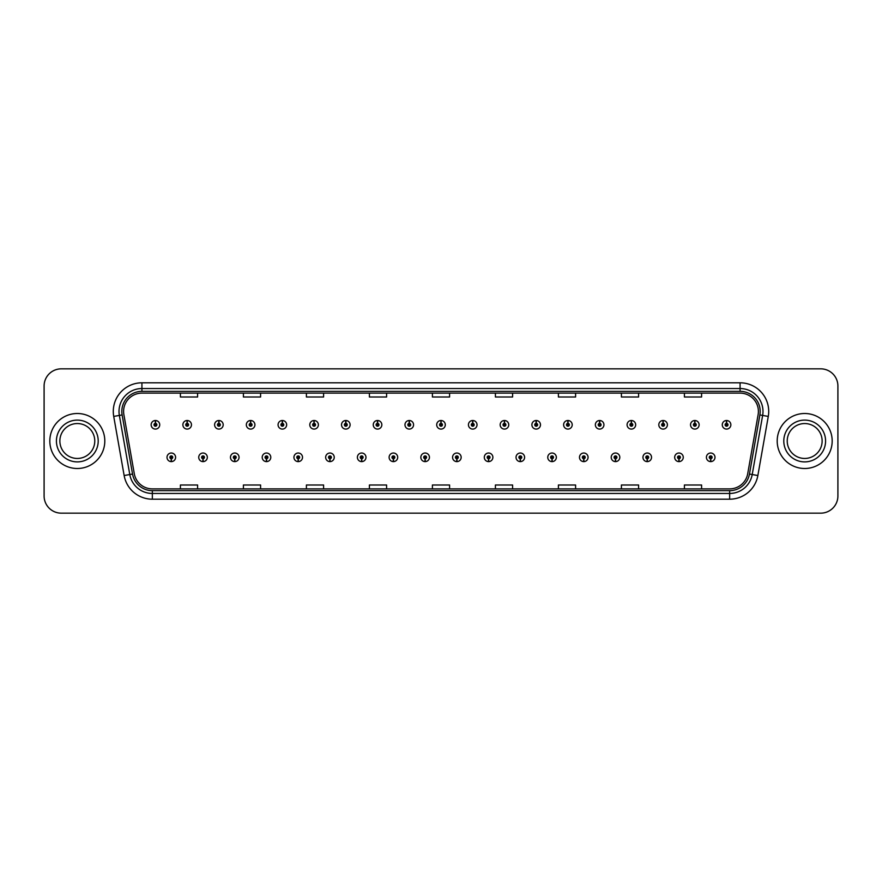 <?xml version="1.0" encoding="UTF-8"?>
<svg xmlns="http://www.w3.org/2000/svg" width="882" height="882" viewBox="0 0 882 882"><rect width="100%" height="100%" fill="white"/><g stroke="black" fill="none" stroke-linecap="round" stroke-linejoin="round"><path stroke-width="1.32" d="M202.97 458.75L202.849 461.617A4.3 4.3 0 0 0 203.224 461.617L203.092 458.75A1.433 1.433 0 0 0 204.459 457.328A1.433 1.433 0 0 0 203.036 455.895A1.433 1.433 0 0 0 201.603 457.328A1.433 1.433 0 0 0 202.97 458.75L203.003 457.89A0.573 0.573 0 0 1 202.463 457.328A0.573 0.573 0 0 1 203.036 456.755A0.573 0.573 0 0 1 203.61 457.328A0.573 0.573 0 0 1 203.058 457.89L203.092 458.75M234.7 458.75L234.579 461.617A4.3 4.3 0 0 0 234.954 461.617L234.821 458.75A1.433 1.433 0 0 0 236.189 457.328A1.433 1.433 0 0 0 234.766 455.895A1.433 1.433 0 0 0 233.333 457.328A1.433 1.433 0 0 0 234.7 458.75L234.733 457.89A0.573 0.573 0 0 1 234.193 457.328A0.573 0.573 0 0 1 234.766 456.755A0.573 0.573 0 0 1 235.329 457.328A0.573 0.573 0 0 1 234.788 457.89L234.821 458.75M266.43 458.75L266.298 461.617A4.3 4.3 0 0 0 266.673 461.617L266.551 458.75A1.433 1.433 0 0 0 267.919 457.328A1.433 1.433 0 0 0 266.485 455.895A1.433 1.433 0 0 0 265.063 457.328A1.433 1.433 0 0 0 266.43 458.75L266.463 457.89A0.573 0.573 0 0 1 265.912 457.328A0.573 0.573 0 0 1 266.485 456.755A0.573 0.573 0 0 1 267.059 457.328A0.573 0.573 0 0 1 266.518 457.89L266.551 458.75M298.16 458.75L298.028 461.617A4.3 4.3 0 0 0 298.403 461.617L298.281 458.75A1.433 1.433 0 0 0 299.648 457.328A1.433 1.433 0 0 0 298.215 455.895A1.433 1.433 0 0 0 296.782 457.328A1.433 1.433 0 0 0 298.16 458.75L298.193 457.89A0.573 0.573 0 0 1 297.642 457.328A0.573 0.573 0 0 1 298.215 456.755A0.573 0.573 0 0 1 298.789 457.328A0.573 0.573 0 0 1 298.248 457.89L298.281 458.75M329.89 458.75L329.758 461.617A4.3 4.3 0 0 0 330.133 461.617L330.011 458.75A1.433 1.433 0 0 0 331.378 457.328A1.433 1.433 0 0 0 329.945 455.895A1.433 1.433 0 0 0 328.512 457.328A1.433 1.433 0 0 0 329.89 458.75L329.923 457.89A0.573 0.573 0 0 1 329.372 457.328A0.573 0.573 0 0 1 329.945 456.755A0.573 0.573 0 0 1 330.518 457.328A0.573 0.573 0 0 1 329.978 457.89L330.011 458.75M361.62 458.75L361.488 461.617A4.3 4.3 0 0 0 361.863 461.617L361.741 458.75A1.433 1.433 0 0 0 363.108 457.328A1.433 1.433 0 0 0 361.675 455.895A1.433 1.433 0 0 0 360.242 457.328A1.433 1.433 0 0 0 361.62 458.75L361.653 457.89A0.573 0.573 0 0 1 361.102 457.328A0.573 0.573 0 0 1 361.675 456.755A0.573 0.573 0 0 1 362.248 457.328A0.573 0.573 0 0 1 361.697 457.89L361.741 458.75M393.339 458.75L393.218 461.617A4.3 4.3 0 0 0 393.593 461.617L393.471 458.75A1.433 1.433 0 0 0 394.838 457.328A1.433 1.433 0 0 0 393.405 455.895A1.433 1.433 0 0 0 391.972 457.328A1.433 1.433 0 0 0 393.339 458.75L393.383 457.89A0.573 0.573 0 0 1 392.832 457.328A0.573 0.573 0 0 1 393.405 456.755A0.573 0.573 0 0 1 393.978 457.328A0.573 0.573 0 0 1 393.427 457.89L393.471 458.75M425.069 458.75L424.948 461.617A4.3 4.3 0 0 0 425.322 461.617L425.201 458.75A1.433 1.433 0 0 0 426.568 457.328A1.433 1.433 0 0 0 425.135 455.895A1.433 1.433 0 0 0 423.702 457.328A1.433 1.433 0 0 0 425.069 458.75L425.113 457.89A0.573 0.573 0 0 1 424.562 457.328A0.573 0.573 0 0 1 425.135 456.755A0.573 0.573 0 0 1 425.708 457.328A0.573 0.573 0 0 1 425.157 457.89L425.201 458.75M456.799 458.75L456.678 461.617A4.3 4.3 0 0 0 457.052 461.617L456.931 458.75A1.433 1.433 0 0 0 458.298 457.328A1.433 1.433 0 0 0 456.865 455.895A1.433 1.433 0 0 0 455.432 457.328A1.433 1.433 0 0 0 456.799 458.75L456.843 457.89A0.573 0.573 0 0 1 456.292 457.328A0.573 0.573 0 0 1 456.865 456.755A0.573 0.573 0 0 1 457.438 457.328A0.573 0.573 0 0 1 456.887 457.89L456.931 458.75M488.529 458.75L488.408 461.617A4.3 4.3 0 0 0 488.782 461.617L488.661 458.75A1.433 1.433 0 0 0 490.028 457.328A1.433 1.433 0 0 0 488.595 455.895A1.433 1.433 0 0 0 487.162 457.328A1.433 1.433 0 0 0 488.529 458.75L488.573 457.89A0.573 0.573 0 0 1 488.022 457.328A0.573 0.573 0 0 1 488.595 456.755A0.573 0.573 0 0 1 489.168 457.328A0.573 0.573 0 0 1 488.617 457.89L488.661 458.75M520.259 458.75L520.137 461.617A4.3 4.3 0 0 0 520.512 461.617L520.38 458.75A1.433 1.433 0 0 0 521.758 457.328A1.433 1.433 0 0 0 520.325 455.895A1.433 1.433 0 0 0 518.892 457.328A1.433 1.433 0 0 0 520.259 458.75L520.303 457.89A0.573 0.573 0 0 1 519.752 457.328A0.573 0.573 0 0 1 520.325 456.755A0.573 0.573 0 0 1 520.898 457.328A0.573 0.573 0 0 1 520.347 457.89L520.38 458.75M551.989 458.75L551.867 461.617A4.3 4.3 0 0 0 552.242 461.617L552.11 458.75A1.433 1.433 0 0 0 553.488 457.328A1.433 1.433 0 0 0 552.055 455.895A1.433 1.433 0 0 0 550.622 457.328A1.433 1.433 0 0 0 551.989 458.75L552.022 457.89A0.573 0.573 0 0 1 551.482 457.328A0.573 0.573 0 0 1 552.055 456.755A0.573 0.573 0 0 1 552.628 457.328A0.573 0.573 0 0 1 552.077 457.89L552.11 458.75M583.719 458.75L583.597 461.617A4.3 4.3 0 0 0 583.972 461.617L583.84 458.75A1.433 1.433 0 0 0 585.218 457.328A1.433 1.433 0 0 0 583.785 455.895A1.433 1.433 0 0 0 582.352 457.328A1.433 1.433 0 0 0 583.719 458.75L583.752 457.89A0.573 0.573 0 0 1 583.211 457.328A0.573 0.573 0 0 1 583.785 456.755A0.573 0.573 0 0 1 584.358 457.328A0.573 0.573 0 0 1 583.807 457.89L583.84 458.75M615.449 458.75L615.327 461.617A4.3 4.3 0 0 0 615.702 461.617L615.57 458.75A1.433 1.433 0 0 0 616.937 457.328A1.433 1.433 0 0 0 615.515 455.895A1.433 1.433 0 0 0 614.081 457.328A1.433 1.433 0 0 0 615.449 458.75L615.482 457.89A0.573 0.573 0 0 1 614.941 457.328A0.573 0.573 0 0 1 615.515 456.755A0.573 0.573 0 0 1 616.088 457.328A0.573 0.573 0 0 1 615.537 457.89L615.57 458.75M647.179 458.75L647.046 461.617A4.3 4.3 0 0 0 647.421 461.617L647.3 458.75A1.433 1.433 0 0 0 648.667 457.328A1.433 1.433 0 0 0 647.234 455.895A1.433 1.433 0 0 0 645.811 457.328A1.433 1.433 0 0 0 647.179 458.75L647.212 457.89A0.573 0.573 0 0 1 646.671 457.328A0.573 0.573 0 0 1 647.234 456.755A0.573 0.573 0 0 1 647.807 457.328A0.573 0.573 0 0 1 647.267 457.89L647.3 458.75M678.908 458.75L678.776 461.617A4.3 4.3 0 0 0 679.151 461.617L679.03 458.75A1.433 1.433 0 0 0 680.397 457.328A1.433 1.433 0 0 0 678.964 455.895A1.433 1.433 0 0 0 677.541 457.328A1.433 1.433 0 0 0 678.908 458.75L678.942 457.89A0.573 0.573 0 0 1 678.39 457.328A0.573 0.573 0 0 1 678.964 456.755A0.573 0.573 0 0 1 679.537 457.328A0.573 0.573 0 0 1 678.997 457.89L679.03 458.75M710.638 458.75L710.506 461.617A4.3 4.3 0 0 0 710.881 461.617L710.76 458.75A1.433 1.433 0 0 0 712.127 457.328A1.433 1.433 0 0 0 710.694 455.895A1.433 1.433 0 0 0 709.26 457.328A1.433 1.433 0 0 0 710.638 458.75L710.672 457.89A0.573 0.573 0 0 1 710.12 457.328A0.573 0.573 0 0 1 710.694 456.755A0.573 0.573 0 0 1 711.267 457.328A0.573 0.573 0 0 1 710.727 457.89L710.76 458.75M171.24 458.75L171.119 461.617A4.3 4.3 0 0 0 171.494 461.617L171.362 458.75A1.433 1.433 0 0 0 172.74 457.328A1.433 1.433 0 0 0 171.306 455.895A1.433 1.433 0 0 0 169.873 457.328A1.433 1.433 0 0 0 171.24 458.75L171.273 457.89A0.573 0.573 0 0 1 170.733 457.328A0.573 0.573 0 0 1 171.306 456.755A0.573 0.573 0 0 1 171.88 457.328A0.573 0.573 0 0 1 171.329 457.89L171.362 458.75M187.227 423.36L187.359 420.505A4.3 4.3 0 0 0 186.984 420.505L187.105 423.36A1.433 1.433 0 0 0 185.738 424.793A1.433 1.433 0 0 0 187.171 426.227A1.433 1.433 0 0 0 188.594 424.793A1.433 1.433 0 0 0 187.227 423.36L187.193 424.22A0.573 0.573 0 0 1 187.745 424.793A0.573 0.573 0 0 1 187.171 425.367A0.573 0.573 0 0 1 186.598 424.793A0.573 0.573 0 0 1 187.138 424.22L187.105 423.36M218.957 423.36L219.089 420.505A4.3 4.3 0 0 0 218.714 420.505L218.835 423.36A1.433 1.433 0 0 0 217.468 424.793A1.433 1.433 0 0 0 218.901 426.227A1.433 1.433 0 0 0 220.324 424.793A1.433 1.433 0 0 0 218.957 423.36L218.923 424.22A0.573 0.573 0 0 1 219.464 424.793A0.573 0.573 0 0 1 218.901 425.367A0.573 0.573 0 0 1 218.328 424.793A0.573 0.573 0 0 1 218.868 424.22L218.835 423.36M250.686 423.36L250.808 420.505A4.3 4.3 0 0 0 250.433 420.505L250.565 423.36A1.433 1.433 0 0 0 249.198 424.793A1.433 1.433 0 0 0 250.62 426.227A1.433 1.433 0 0 0 252.054 424.793A1.433 1.433 0 0 0 250.686 423.36L250.653 424.22A0.573 0.573 0 0 1 251.194 424.793A0.573 0.573 0 0 1 250.62 425.367A0.573 0.573 0 0 1 250.058 424.793A0.573 0.573 0 0 1 250.598 424.22L250.565 423.36M282.416 423.36L282.538 420.505A4.3 4.3 0 0 0 282.163 420.505L282.295 423.36A1.433 1.433 0 0 0 280.928 424.793A1.433 1.433 0 0 0 282.35 426.227A1.433 1.433 0 0 0 283.784 424.793A1.433 1.433 0 0 0 282.416 423.36L282.383 424.22A0.573 0.573 0 0 1 282.924 424.793A0.573 0.573 0 0 1 282.35 425.367A0.573 0.573 0 0 1 281.777 424.793A0.573 0.573 0 0 1 282.328 424.22L282.295 423.36M314.146 423.36L314.268 420.505A4.3 4.3 0 0 0 313.893 420.505L314.025 423.36A1.433 1.433 0 0 0 312.647 424.793A1.433 1.433 0 0 0 314.08 426.227A1.433 1.433 0 0 0 315.513 424.793A1.433 1.433 0 0 0 314.146 423.36L314.113 424.22A0.573 0.573 0 0 1 314.654 424.793A0.573 0.573 0 0 1 314.08 425.367A0.573 0.573 0 0 1 313.507 424.793A0.573 0.573 0 0 1 314.058 424.22L314.025 423.36M345.876 423.36L345.998 420.505A4.3 4.3 0 0 0 345.623 420.505L345.755 423.36A1.433 1.433 0 0 0 344.377 424.793A1.433 1.433 0 0 0 345.81 426.227A1.433 1.433 0 0 0 347.243 424.793A1.433 1.433 0 0 0 345.876 423.36L345.832 424.22A0.573 0.573 0 0 1 346.383 424.793A0.573 0.573 0 0 1 345.81 425.367A0.573 0.573 0 0 1 345.237 424.793A0.573 0.573 0 0 1 345.788 424.22L345.755 423.36M377.606 423.36L377.728 420.505A4.3 4.3 0 0 0 377.353 420.505L377.474 423.36A1.433 1.433 0 0 0 376.107 424.793A1.433 1.433 0 0 0 377.54 426.227A1.433 1.433 0 0 0 378.973 424.793A1.433 1.433 0 0 0 377.606 423.36L377.562 424.22A0.573 0.573 0 0 1 378.113 424.793A0.573 0.573 0 0 1 377.54 425.367A0.573 0.573 0 0 1 376.967 424.793A0.573 0.573 0 0 1 377.518 424.22L377.474 423.36M409.336 423.36L409.457 420.505A4.3 4.3 0 0 0 409.083 420.505L409.204 423.36A1.433 1.433 0 0 0 407.837 424.793A1.433 1.433 0 0 0 409.27 426.227A1.433 1.433 0 0 0 410.703 424.793A1.433 1.433 0 0 0 409.336 423.36L409.292 424.22A0.573 0.573 0 0 1 409.843 424.793A0.573 0.573 0 0 1 409.27 425.367A0.573 0.573 0 0 1 408.697 424.793A0.573 0.573 0 0 1 409.248 424.22L409.204 423.36M441.066 423.36L441.187 420.505A4.3 4.3 0 0 0 440.813 420.505L440.934 423.36A1.433 1.433 0 0 0 439.567 424.793A1.433 1.433 0 0 0 441 426.227A1.433 1.433 0 0 0 442.433 424.793A1.433 1.433 0 0 0 441.066 423.36L441.022 424.22A0.573 0.573 0 0 1 441.573 424.793A0.573 0.573 0 0 1 441 425.367A0.573 0.573 0 0 1 440.427 424.793A0.573 0.573 0 0 1 440.978 424.22L440.934 423.36M472.796 423.36L472.917 420.505A4.3 4.3 0 0 0 472.543 420.505L472.664 423.36A1.433 1.433 0 0 0 471.297 424.793A1.433 1.433 0 0 0 472.73 426.227A1.433 1.433 0 0 0 474.163 424.793A1.433 1.433 0 0 0 472.796 423.36L472.752 424.22A0.573 0.573 0 0 1 473.303 424.793A0.573 0.573 0 0 1 472.73 425.367A0.573 0.573 0 0 1 472.157 424.793A0.573 0.573 0 0 1 472.708 424.22L472.664 423.36M504.526 423.36L504.647 420.505A4.3 4.3 0 0 0 504.272 420.505L504.394 423.36A1.433 1.433 0 0 0 503.027 424.793A1.433 1.433 0 0 0 504.46 426.227A1.433 1.433 0 0 0 505.893 424.793A1.433 1.433 0 0 0 504.526 423.36L504.482 424.22A0.573 0.573 0 0 1 505.033 424.793A0.573 0.573 0 0 1 504.46 425.367A0.573 0.573 0 0 1 503.887 424.793A0.573 0.573 0 0 1 504.438 424.22L504.394 423.36M536.245 423.36L536.377 420.505A4.3 4.3 0 0 0 536.002 420.505L536.124 423.36A1.433 1.433 0 0 0 534.757 424.793A1.433 1.433 0 0 0 536.19 426.227A1.433 1.433 0 0 0 537.623 424.793A1.433 1.433 0 0 0 536.245 423.36L536.212 424.22A0.573 0.573 0 0 1 536.763 424.793A0.573 0.573 0 0 1 536.19 425.367A0.573 0.573 0 0 1 535.617 424.793A0.573 0.573 0 0 1 536.168 424.22L536.124 423.36M567.975 423.36L568.107 420.505A4.3 4.3 0 0 0 567.732 420.505L567.854 423.36A1.433 1.433 0 0 0 566.487 424.793A1.433 1.433 0 0 0 567.92 426.227A1.433 1.433 0 0 0 569.353 424.793A1.433 1.433 0 0 0 567.975 423.36L567.942 424.22A0.573 0.573 0 0 1 568.493 424.793A0.573 0.573 0 0 1 567.92 425.367A0.573 0.573 0 0 1 567.346 424.793A0.573 0.573 0 0 1 567.887 424.22L567.854 423.36M599.705 423.36L599.837 420.505A4.3 4.3 0 0 0 599.462 420.505L599.584 423.36A1.433 1.433 0 0 0 598.216 424.793A1.433 1.433 0 0 0 599.65 426.227A1.433 1.433 0 0 0 601.072 424.793A1.433 1.433 0 0 0 599.705 423.36L599.672 424.22A0.573 0.573 0 0 1 600.223 424.793A0.573 0.573 0 0 1 599.65 425.367A0.573 0.573 0 0 1 599.076 424.793A0.573 0.573 0 0 1 599.617 424.22L599.584 423.36M631.435 423.36L631.567 420.505A4.3 4.3 0 0 0 631.192 420.505L631.314 423.36A1.433 1.433 0 0 0 629.946 424.793A1.433 1.433 0 0 0 631.38 426.227A1.433 1.433 0 0 0 632.802 424.793A1.433 1.433 0 0 0 631.435 423.36L631.402 424.22A0.573 0.573 0 0 1 631.942 424.793A0.573 0.573 0 0 1 631.38 425.367A0.573 0.573 0 0 1 630.806 424.793A0.573 0.573 0 0 1 631.347 424.22L631.314 423.36M663.165 423.36L663.286 420.505A4.3 4.3 0 0 0 662.911 420.505L663.043 423.36A1.433 1.433 0 0 0 661.676 424.793A1.433 1.433 0 0 0 663.099 426.227A1.433 1.433 0 0 0 664.532 424.793A1.433 1.433 0 0 0 663.165 423.36L663.132 424.22A0.573 0.573 0 0 1 663.672 424.793A0.573 0.573 0 0 1 663.099 425.367A0.573 0.573 0 0 1 662.536 424.793A0.573 0.573 0 0 1 663.077 424.22L663.043 423.36M694.895 423.36L695.016 420.505A4.3 4.3 0 0 0 694.641 420.505L694.773 423.36A1.433 1.433 0 0 0 693.406 424.793A1.433 1.433 0 0 0 694.829 426.227A1.433 1.433 0 0 0 696.262 424.793A1.433 1.433 0 0 0 694.895 423.36L694.862 424.22A0.573 0.573 0 0 1 695.402 424.793A0.573 0.573 0 0 1 694.829 425.367A0.573 0.573 0 0 1 694.255 424.793A0.573 0.573 0 0 1 694.807 424.22L694.773 423.36M726.625 423.36L726.746 420.505A4.3 4.3 0 0 0 726.371 420.505L726.503 423.36A1.433 1.433 0 0 0 725.125 424.793A1.433 1.433 0 0 0 726.559 426.227A1.433 1.433 0 0 0 727.992 424.793A1.433 1.433 0 0 0 726.625 423.36L726.592 424.22A0.573 0.573 0 0 1 727.132 424.793A0.573 0.573 0 0 1 726.559 425.367A0.573 0.573 0 0 1 725.985 424.793A0.573 0.573 0 0 1 726.536 424.22L726.503 423.36M155.497 423.36L155.629 420.505A4.3 4.3 0 0 0 155.254 420.505L155.375 423.36A1.433 1.433 0 0 0 154.008 424.793A1.433 1.433 0 0 0 155.441 426.227A1.433 1.433 0 0 0 156.875 424.793A1.433 1.433 0 0 0 155.497 423.36L155.464 424.22A0.573 0.573 0 0 1 156.015 424.793A0.573 0.573 0 0 1 155.441 425.367A0.573 0.573 0 0 1 154.868 424.793A0.573 0.573 0 0 1 155.408 424.22L155.375 423.36M49.822 441A27.496 27.496 0 0 0 77.318 468.496A27.496 27.496 0 0 0 104.804 441A27.496 27.496 0 0 0 77.318 413.504A27.496 27.496 0 0 0 49.822 441A27.496 27.496 0 0 0 77.318 468.496A27.496 27.496 0 0 0 104.804 441A27.496 27.496 0 0 0 77.318 413.504A27.496 27.496 0 0 0 49.822 441M777.196 441A27.496 27.496 0 0 0 804.682 468.496A27.496 27.496 0 0 0 832.178 441A27.496 27.496 0 0 0 804.682 413.504A27.496 27.496 0 0 0 777.196 441A27.496 27.496 0 0 0 804.682 468.496A27.496 27.496 0 0 0 832.178 441A27.496 27.496 0 0 0 804.682 413.504A27.496 27.496 0 0 0 777.196 441M123.59 411.442A18.324 18.324 0 0 1 141.925 393.118L740.075 393.118A18.324 18.324 0 0 1 758.123 414.628L747.704 473.733A18.324 18.324 0 0 1 729.657 488.882L152.343 488.882A18.324 18.324 0 0 1 134.296 473.733L123.877 414.628A18.324 18.324 0 0 1 123.59 411.442M121.815 411.442A20.11 20.11 0 0 0 122.124 414.937L132.543 474.042A20.11 20.11 0 0 0 152.343 490.657L729.657 490.657A20.11 20.11 0 0 0 749.457 474.042L759.876 414.937A20.11 20.11 0 0 0 740.075 391.343L141.925 391.343A20.11 20.11 0 0 0 121.815 411.442M113.723 416.425A28.632 28.632 0 0 1 141.925 382.81L740.075 382.81A28.632 28.632 0 0 1 768.277 416.425L757.859 475.53A28.632 28.632 0 0 1 729.657 499.19L152.343 499.19A28.632 28.632 0 0 1 124.141 475.53L113.723 416.425L119.357 415.422A22.91 22.91 0 0 1 141.925 388.543L740.075 388.543A22.91 22.91 0 0 1 762.643 415.422L752.214 474.527A22.91 22.91 0 0 1 729.657 493.457L152.343 493.457A22.91 22.91 0 0 1 129.786 474.527L119.357 415.422A22.91 22.91 0 0 1 119.015 411.442M837.9 386.018A17.177 17.177 0 0 0 820.723 368.841L61.277 368.841A17.177 17.177 0 0 0 44.1 386.018L44.1 495.982A17.177 17.177 0 0 0 61.277 513.159L820.723 513.159A17.177 17.177 0 0 0 837.9 495.982L837.9 386.018L837.9 495.982M432.412 393.118L432.412 396.999L449.588 396.999L449.588 393.118M369.404 393.118L369.404 396.999L386.592 396.999L386.592 393.118M306.407 393.118L306.407 396.999L323.595 396.999L323.595 393.118M243.41 393.118L243.41 396.999L260.587 396.999L260.587 393.118M180.413 393.118L180.413 396.999L197.59 396.999L197.59 393.118M495.408 393.118L495.408 396.999L512.596 396.999L512.596 393.118M558.405 393.118L558.405 396.999L575.593 396.999L575.593 393.118M621.413 393.118L621.413 396.999L638.59 396.999L638.59 393.118M684.41 393.118L684.41 396.999L701.587 396.999L701.587 393.118M449.588 488.882L449.588 485.001L432.412 485.001L432.412 488.882M386.592 488.882L386.592 485.001L369.404 485.001L369.404 488.882M323.595 488.882L323.595 485.001L306.407 485.001L306.407 488.882M260.587 488.882L260.587 485.001L243.41 485.001L243.41 488.882M197.59 488.882L197.59 485.001L180.413 485.001L180.413 488.882M512.596 488.882L512.596 485.001L495.408 485.001L495.408 488.882M575.593 488.882L575.593 485.001L558.405 485.001L558.405 488.882M638.59 488.882L638.59 485.001L621.413 485.001L621.413 488.882M701.587 488.882L701.587 485.001L684.41 485.001L684.41 488.882M44.1 386.018L44.1 495.982M820.723 368.841L61.277 368.841M61.277 513.159L820.723 513.159M159.73 424.793A4.3 4.3 0 0 0 155.629 420.505A4.3 4.3 0 0 1 159.73 424.793A4.3 4.3 0 0 1 155.441 429.082A4.3 4.3 0 0 1 151.142 424.793A4.3 4.3 0 0 1 155.254 420.505M167.007 457.328A4.3 4.3 0 0 0 171.119 461.617A4.3 4.3 0 0 1 167.007 457.328A4.3 4.3 0 0 1 171.306 453.028A4.3 4.3 0 0 1 175.595 457.328A4.3 4.3 0 0 1 171.494 461.617M94.771 441A17.453 17.453 0 0 0 77.318 423.547A17.453 17.453 0 0 0 59.866 441A17.453 17.453 0 0 0 77.318 458.453A17.453 17.453 0 0 0 94.771 441A17.453 17.453 0 0 1 77.318 458.453A17.453 17.453 0 0 1 59.866 441M191.46 424.793A4.3 4.3 0 0 0 187.359 420.505A4.3 4.3 0 0 1 191.46 424.793A4.3 4.3 0 0 1 187.171 429.082A4.3 4.3 0 0 1 182.872 424.793A4.3 4.3 0 0 1 186.984 420.505M223.19 424.793A4.3 4.3 0 0 0 219.089 420.505A4.3 4.3 0 0 1 223.19 424.793A4.3 4.3 0 0 1 218.901 429.082A4.3 4.3 0 0 1 214.602 424.793A4.3 4.3 0 0 1 218.714 420.505M254.92 424.793A4.3 4.3 0 0 0 250.808 420.505A4.3 4.3 0 0 1 254.92 424.793A4.3 4.3 0 0 1 250.62 429.082A4.3 4.3 0 0 1 246.332 424.793A4.3 4.3 0 0 1 250.433 420.505M286.65 424.793A4.3 4.3 0 0 0 282.538 420.505A4.3 4.3 0 0 1 286.65 424.793A4.3 4.3 0 0 1 282.35 429.082A4.3 4.3 0 0 1 278.062 424.793A4.3 4.3 0 0 1 282.163 420.505M198.737 457.328A4.3 4.3 0 0 0 202.849 461.617A4.3 4.3 0 0 1 198.737 457.328A4.3 4.3 0 0 1 203.036 453.028A4.3 4.3 0 0 1 207.325 457.328A4.3 4.3 0 0 1 203.224 461.617M230.467 457.328A4.3 4.3 0 0 0 234.579 461.617A4.3 4.3 0 0 1 230.467 457.328A4.3 4.3 0 0 1 234.766 453.028A4.3 4.3 0 0 1 239.055 457.328A4.3 4.3 0 0 1 234.954 461.617M262.197 457.328A4.3 4.3 0 0 0 266.298 461.617A4.3 4.3 0 0 1 262.197 457.328A4.3 4.3 0 0 1 266.485 453.028A4.3 4.3 0 0 1 270.785 457.328A4.3 4.3 0 0 1 266.673 461.617M822.134 441A17.453 17.453 0 0 0 804.682 423.547A17.453 17.453 0 0 0 787.229 441A17.453 17.453 0 0 0 804.682 458.453A17.453 17.453 0 0 0 822.134 441A17.453 17.453 0 0 1 804.682 458.453A17.453 17.453 0 0 1 787.229 441M318.38 424.793A4.3 4.3 0 0 0 314.268 420.505A4.3 4.3 0 0 1 318.38 424.793A4.3 4.3 0 0 1 314.08 429.082A4.3 4.3 0 0 1 309.791 424.793A4.3 4.3 0 0 1 313.893 420.505M350.11 424.793A4.3 4.3 0 0 0 345.998 420.505A4.3 4.3 0 0 1 350.11 424.793A4.3 4.3 0 0 1 345.81 429.082A4.3 4.3 0 0 1 341.521 424.793A4.3 4.3 0 0 1 345.623 420.505M381.84 424.793A4.3 4.3 0 0 0 377.728 420.505A4.3 4.3 0 0 1 381.84 424.793A4.3 4.3 0 0 1 377.54 429.082A4.3 4.3 0 0 1 373.251 424.793A4.3 4.3 0 0 1 377.353 420.505M293.927 457.328A4.3 4.3 0 0 0 298.028 461.617A4.3 4.3 0 0 1 293.927 457.328A4.3 4.3 0 0 1 298.215 453.028A4.3 4.3 0 0 1 302.515 457.328A4.3 4.3 0 0 1 298.403 461.617M325.656 457.328A4.3 4.3 0 0 0 329.758 461.617A4.3 4.3 0 0 1 325.656 457.328A4.3 4.3 0 0 1 329.945 453.028A4.3 4.3 0 0 1 334.245 457.328A4.3 4.3 0 0 1 330.133 461.617M357.386 457.328A4.3 4.3 0 0 0 361.488 461.617A4.3 4.3 0 0 1 357.386 457.328A4.3 4.3 0 0 1 361.675 453.028A4.3 4.3 0 0 1 365.975 457.328A4.3 4.3 0 0 1 361.863 461.617M413.57 424.793A4.3 4.3 0 0 0 409.457 420.505A4.3 4.3 0 0 1 413.57 424.793A4.3 4.3 0 0 1 409.27 429.082A4.3 4.3 0 0 1 404.97 424.793A4.3 4.3 0 0 1 409.083 420.505M445.3 424.793A4.3 4.3 0 0 0 441.187 420.505A4.3 4.3 0 0 1 445.3 424.793A4.3 4.3 0 0 1 441 429.082A4.3 4.3 0 0 1 436.7 424.793A4.3 4.3 0 0 1 440.813 420.505M477.03 424.793A4.3 4.3 0 0 0 472.917 420.505A4.3 4.3 0 0 1 477.03 424.793A4.3 4.3 0 0 1 472.73 429.082A4.3 4.3 0 0 1 468.43 424.793A4.3 4.3 0 0 1 472.543 420.505M508.749 424.793A4.3 4.3 0 0 0 504.647 420.505A4.3 4.3 0 0 1 508.749 424.793A4.3 4.3 0 0 1 504.46 429.082A4.3 4.3 0 0 1 500.16 424.793A4.3 4.3 0 0 1 504.272 420.505M540.479 424.793A4.3 4.3 0 0 0 536.377 420.505A4.3 4.3 0 0 1 540.479 424.793A4.3 4.3 0 0 1 536.19 429.082A4.3 4.3 0 0 1 531.89 424.793A4.3 4.3 0 0 1 536.002 420.505M389.116 457.328A4.3 4.3 0 0 0 393.218 461.617A4.3 4.3 0 0 1 389.116 457.328A4.3 4.3 0 0 1 393.405 453.028A4.3 4.3 0 0 1 397.705 457.328A4.3 4.3 0 0 1 393.593 461.617M420.835 457.328A4.3 4.3 0 0 0 424.948 461.617A4.3 4.3 0 0 1 420.835 457.328A4.3 4.3 0 0 1 425.135 453.028A4.3 4.3 0 0 1 429.435 457.328A4.3 4.3 0 0 1 425.322 461.617M452.565 457.328A4.3 4.3 0 0 0 456.678 461.617A4.3 4.3 0 0 1 452.565 457.328A4.3 4.3 0 0 1 456.865 453.028A4.3 4.3 0 0 1 461.165 457.328A4.3 4.3 0 0 1 457.052 461.617M484.295 457.328A4.3 4.3 0 0 0 488.408 461.617A4.3 4.3 0 0 1 484.295 457.328A4.3 4.3 0 0 1 488.595 453.028A4.3 4.3 0 0 1 492.884 457.328A4.3 4.3 0 0 1 488.782 461.617M516.025 457.328A4.3 4.3 0 0 0 520.137 461.617A4.3 4.3 0 0 1 516.025 457.328A4.3 4.3 0 0 1 520.325 453.028A4.3 4.3 0 0 1 524.614 457.328A4.3 4.3 0 0 1 520.512 461.617M572.209 424.793A4.3 4.3 0 0 0 568.107 420.505A4.3 4.3 0 0 1 572.209 424.793A4.3 4.3 0 0 1 567.92 429.082A4.3 4.3 0 0 1 563.62 424.793A4.3 4.3 0 0 1 567.732 420.505M603.938 424.793A4.3 4.3 0 0 0 599.837 420.505A4.3 4.3 0 0 1 603.938 424.793A4.3 4.3 0 0 1 599.65 429.082A4.3 4.3 0 0 1 595.35 424.793A4.3 4.3 0 0 1 599.462 420.505M635.668 424.793A4.3 4.3 0 0 0 631.567 420.505A4.3 4.3 0 0 1 635.668 424.793A4.3 4.3 0 0 1 631.38 429.082A4.3 4.3 0 0 1 627.08 424.793A4.3 4.3 0 0 1 631.192 420.505M667.398 424.793A4.3 4.3 0 0 0 663.286 420.505A4.3 4.3 0 0 1 667.398 424.793A4.3 4.3 0 0 1 663.099 429.082A4.3 4.3 0 0 1 658.81 424.793A4.3 4.3 0 0 1 662.911 420.505M699.128 424.793A4.3 4.3 0 0 0 695.016 420.505A4.3 4.3 0 0 1 699.128 424.793A4.3 4.3 0 0 1 694.829 429.082A4.3 4.3 0 0 1 690.54 424.793A4.3 4.3 0 0 1 694.641 420.505M730.858 424.793A4.3 4.3 0 0 0 726.746 420.505A4.3 4.3 0 0 1 730.858 424.793A4.3 4.3 0 0 1 726.559 429.082A4.3 4.3 0 0 1 722.27 424.793A4.3 4.3 0 0 1 726.371 420.505M547.755 457.328A4.3 4.3 0 0 0 551.867 461.617A4.3 4.3 0 0 1 547.755 457.328A4.3 4.3 0 0 1 552.055 453.028A4.3 4.3 0 0 1 556.344 457.328A4.3 4.3 0 0 1 552.242 461.617M579.485 457.328A4.3 4.3 0 0 0 583.597 461.617A4.3 4.3 0 0 1 579.485 457.328A4.3 4.3 0 0 1 583.785 453.028A4.3 4.3 0 0 1 588.073 457.328A4.3 4.3 0 0 1 583.972 461.617M611.215 457.328A4.3 4.3 0 0 0 615.327 461.617A4.3 4.3 0 0 1 611.215 457.328A4.3 4.3 0 0 1 615.515 453.028A4.3 4.3 0 0 1 619.803 457.328A4.3 4.3 0 0 1 615.702 461.617M642.945 457.328A4.3 4.3 0 0 0 647.046 461.617A4.3 4.3 0 0 1 642.945 457.328A4.3 4.3 0 0 1 647.234 453.028A4.3 4.3 0 0 1 651.533 457.328A4.3 4.3 0 0 1 647.421 461.617M674.675 457.328A4.3 4.3 0 0 0 678.776 461.617A4.3 4.3 0 0 1 674.675 457.328A4.3 4.3 0 0 1 678.964 453.028A4.3 4.3 0 0 1 683.263 457.328A4.3 4.3 0 0 1 679.151 461.617M706.405 457.328A4.3 4.3 0 0 0 710.506 461.617A4.3 4.3 0 0 1 706.405 457.328A4.3 4.3 0 0 1 710.694 453.028A4.3 4.3 0 0 1 714.993 457.328A4.3 4.3 0 0 1 710.881 461.617M740.075 382.81L740.075 391.343M119.357 415.422L122.124 414.937M152.343 499.19L152.343 490.657M729.657 490.657L729.657 499.19M749.457 474.042L757.859 475.53M124.141 475.53L132.543 474.042M759.876 414.937L768.277 416.425M141.925 382.81L141.925 391.343M98.211 441A20.892 20.892 0 0 0 77.318 420.108A20.892 20.892 0 0 0 56.426 441A20.892 20.892 0 0 0 77.318 461.892A20.892 20.892 0 0 0 98.211 441M825.574 441A20.892 20.892 0 0 0 804.682 420.108A20.892 20.892 0 0 0 783.789 441A20.892 20.892 0 0 0 804.682 461.892A20.892 20.892 0 0 0 825.574 441"/></g></svg>
